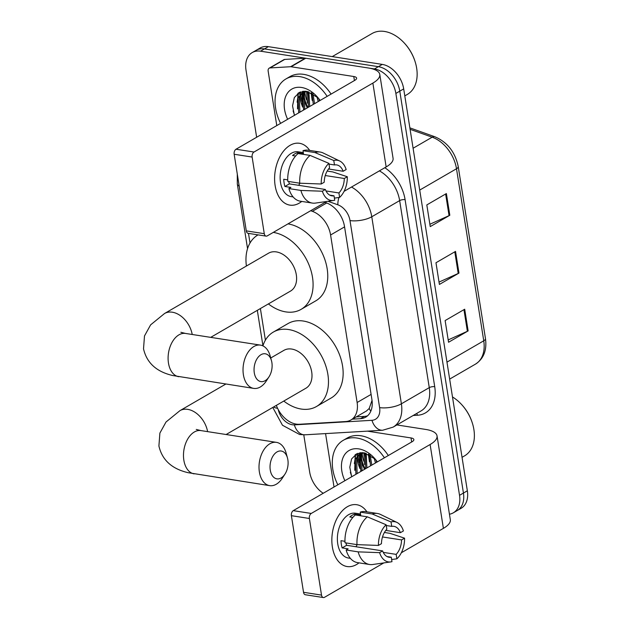 <?xml version="1.0" encoding="UTF-8"?>
<svg xmlns="http://www.w3.org/2000/svg" width="629" height="629" viewBox="0 0 629 629"><rect width="100%" height="100%" fill="white"/><g stroke="black" fill="none" stroke-linecap="round" stroke-linejoin="round"><path stroke-width="0.94" d="M276.335 405.383A23.462 16.212 -120.1 0 0 299.302 424.268L345.643 421.548A23.462 16.212 -120.1 0 0 350.911 419.999L366.479 410.973L369.199 408.473L371.998 400.5M350.911 419.999A23.462 16.212 -120.1 0 0 357.123 402.505L330.587 234.987A23.462 16.212 -120.1 0 0 312.346 211.313L310.671 210.715M248.486 233.383L250.012 243.014M260.39 308.556L265.399 340.163M359.874 468.495A31.285 21.614 59.9 0 1 357.107 457.22A31.285 21.614 59.9 0 0 359.874 468.495M357.02 456.041A31.285 21.614 59.9 0 1 356.981 453.658A31.285 21.614 59.9 0 0 357.02 456.041M302.628 107.072A31.285 21.614 59.9 0 1 299.86 95.797A31.285 21.614 59.9 0 0 302.628 107.072M299.774 94.617A31.285 21.614 59.9 0 1 299.734 92.235A31.285 21.614 59.9 0 0 299.774 94.617M256.648 137.264L246.002 70.071A23.462 16.212 59.9 0 1 252.213 52.577A23.462 16.212 59.9 0 1 260.555 51.193L374.452 68.938A23.462 16.212 59.9 0 1 395.869 93.43L459.524 495.33A23.462 16.212 59.9 0 1 453.312 512.824A23.462 16.212 59.9 0 1 449.436 514.215M323.212 493.285A23.462 16.212 59.9 0 1 309.657 471.978L303.776 434.843M252.213 52.577L260.044 48.04A23.462 16.212 59.9 0 1 268.379 46.656L382.275 64.402L378.367 66.674A23.462 16.212 59.9 0 1 399.785 91.158L463.439 493.065A23.462 16.212 59.9 0 1 457.228 510.559A23.462 16.212 59.9 0 0 463.439 493.065L399.785 91.158A23.462 16.212 59.9 0 0 378.367 66.674L264.463 48.92L378.367 66.674L374.452 68.938M256.129 50.312A23.462 16.212 59.9 0 1 264.463 48.92A23.462 16.212 59.9 0 0 256.129 50.312M365.032 469.03A31.285 21.614 59.9 0 1 361.18 456.426A31.285 21.614 59.9 0 0 365.032 469.03M360.991 454.665A31.285 21.614 59.9 0 1 360.897 452.738A31.285 21.614 59.9 0 0 360.991 454.665M307.785 107.606A31.285 21.614 59.9 0 1 303.933 95.003A31.285 21.614 59.9 0 0 307.785 107.606M303.752 93.241A31.285 21.614 59.9 0 1 303.65 91.315A31.285 21.614 59.9 0 0 303.752 93.241M352.366 419.158L360.448 418.686A23.462 16.212 -120.1 0 0 365.716 417.137A23.462 16.212 -120.1 0 0 371.928 399.643L344.503 226.487A23.462 16.212 -120.1 0 0 326.254 202.813L325.044 202.381M367.556 415.8A23.462 16.212 59.9 0 1 364.364 416.414L356.281 416.885M300.709 91.842A31.285 21.614 -120.1 0 0 300.733 93.477M300.764 94.24A31.285 21.614 -120.1 0 0 301.896 101.324M304.515 108.613A31.285 21.614 -120.1 0 0 304.853 109.304M357.956 453.265A31.285 21.614 -120.1 0 0 357.972 454.901M358.011 455.663A31.285 21.614 -120.1 0 0 359.143 462.74M361.761 470.028A31.285 21.614 -120.1 0 0 362.092 470.728M307.943 107.52A37.543 25.938 59.9 0 1 305.293 101.253A37.543 25.938 59.9 0 0 307.943 107.52M365.182 468.935A37.543 25.938 59.9 0 1 362.54 462.677A37.543 25.938 59.9 0 0 365.182 468.935M382.275 64.402A23.462 16.212 59.9 0 1 403.692 88.893L467.347 490.793A23.462 16.212 59.9 0 1 461.136 508.287L453.312 512.824M449.814 215.26L430.244 226.605L426.816 204.92L446.378 193.567L449.814 215.26A6.259 2.209 -9 0 1 449.059 215.637L445.631 193.999M468.133 330.909L448.563 342.255L445.128 320.57L464.697 309.224L468.133 330.909A6.259 2.209 -9 0 1 467.378 331.294L463.95 309.657M458.973 273.08L439.404 284.434L435.976 262.749L455.538 251.396L458.973 273.08A6.259 2.209 -9 0 1 458.219 273.466L454.791 251.828M439.034 282.083L458.219 273.466M448.194 339.912L467.378 331.294M429.874 224.254L449.059 215.637M275.125 185.555A31.285 19.743 -81.1 0 1 285.432 148.987A31.285 19.743 -81.1 0 1 309.688 150.425A31.285 19.743 -81.1 0 0 299.514 143.294A31.285 19.743 -81.1 0 0 275.125 185.555A31.285 19.743 -81.1 0 0 301.747 201.429A31.285 19.743 -81.1 0 1 289.875 205.117A31.285 19.743 -81.1 0 1 275.125 185.555M276.776 125.588L268.151 71.101A3.908 2.705 -120.1 0 1 269.181 68.184L283.86 59.676A3.908 2.705 59.9 0 1 284.733 59.417L305.262 58.214A3.908 2.705 59.9 0 1 305.773 58.238L368.452 68.011A31.285 11.031 171 0 1 379.79 74.458A31.285 11.031 171 0 1 372.871 83.091L254.006 152.029A3.908 2.469 98.9 0 0 252.135 157.061L234.153 154.254A3.908 2.469 -81.1 0 1 236.024 149.222L354.882 80.292A7.823 2.76 -9 0 0 356.612 78.13A7.823 2.76 -9 0 0 353.781 76.518L291.101 66.753A3.908 2.705 -120.1 0 0 290.59 66.721L270.061 67.932A3.908 2.705 -120.1 0 0 269.181 68.184M379.79 74.458L393.07 158.311A31.285 11.031 171 0 1 386.151 166.944L344.094 191.334M264.274 233.681A3.908 2.469 98.9 0 0 266.114 236.127L248.133 233.328A3.908 2.469 -81.1 0 1 246.285 230.882L264.274 233.681L252.135 157.061M266.114 236.127A3.908 2.469 98.9 0 0 267.286 235.875L326.593 201.484M246.285 230.882L234.153 154.254M321.207 183.998L324.21 182.253A15.639 9.875 -81.1 0 1 329.596 167.794L328.888 163.351A20.332 12.832 -81.1 0 0 321.207 183.998L299.742 183.212L287.76 181.341A25.813 16.291 -81.1 0 1 298.107 153.547L310.097 155.41L328.888 163.351M329.006 164.106L334.486 164.955A15.639 9.875 -81.1 0 1 336.664 164.916A15.639 9.875 -81.1 0 1 343.159 171.269L328.55 168.989M329.785 195.132L334.03 195.792L334.73 200.234A20.332 12.832 -81.1 0 1 333.59 200.478L315.428 203.088A25.813 16.291 -81.1 0 1 312.298 203.073L300.308 201.201A25.813 16.291 -81.1 0 1 288.9 188.574L290.881 187.418L284.89 186.483A22.683 14.318 -81.1 0 1 284.104 182.992A22.683 14.318 -81.1 0 1 283.742 179.257L287.712 179.878M293.114 196.916L291.203 196.618A22.683 14.318 -81.1 0 1 280.51 182.434A22.683 14.318 -81.1 0 1 298.185 151.793L303.296 152.595M334.486 164.955L333.779 160.513L314.987 152.572L302.997 150.708L303.461 153.633L297.462 152.705A22.683 14.318 -81.1 0 0 292.571 155.536L295.614 156.016M302.997 150.708A25.813 16.291 -81.1 0 1 308.257 150.197L320.247 152.069A25.813 16.291 -81.1 0 1 323.227 153.012L339.739 161.024A20.332 12.832 -81.1 0 1 346.162 169.523L343.159 171.269M314.987 152.572A25.813 16.291 -81.1 0 1 320.247 152.069M325.264 175.53L344.299 178.494L347.31 176.749L332.804 171.929L327.166 171.057M312.298 203.073A25.813 16.291 -81.1 0 1 300.89 190.438L322.347 191.224L325.358 189.478L289.387 183.88A15.639 9.875 98.9 0 1 288.703 181.49M288.9 188.574L300.89 190.438M333.779 160.513A20.332 12.832 -81.1 0 1 339.739 161.024M347.31 176.749A20.332 12.832 -81.1 0 1 339.621 197.396L338.921 192.954L325.987 190.941M334.4 198.111L339.621 197.396M333.59 200.478A20.332 12.832 -81.1 0 1 322.347 191.224M344.299 178.494A15.639 9.875 -81.1 0 1 338.921 192.954M334.03 195.792A15.639 9.875 -81.1 0 1 331.845 195.831A15.639 9.875 -81.1 0 1 325.358 189.478M299.742 183.212A25.813 16.291 -81.1 0 1 310.097 155.41M300.002 183.22A15.639 9.875 -81.1 0 1 298.602 185.311M284.89 186.483L289.387 183.88M297.659 153.924L297.462 152.705M332.246 56.602L372.03 33.534A35.193 24.319 59.9 0 1 384.531 31.45A35.193 24.319 59.9 0 1 404.589 43.354A35.193 24.319 59.9 0 1 414.991 61.288A35.193 24.319 59.9 0 1 407.34 94.421L404.801 95.899M306.575 99.869A35.193 24.319 59.9 0 1 304.9 92.66M304.774 91.645A35.193 24.319 59.9 0 1 304.719 91.221M280.589 123.378A39.108 27.016 59.9 0 1 285.936 78.947A39.108 27.016 59.9 0 1 299.829 76.628A39.108 27.016 59.9 0 1 327.159 96.371M285.936 78.947L289.851 76.675A39.108 27.016 59.9 0 1 303.744 74.364A39.108 27.016 59.9 0 1 331.074 94.098M317.975 97.684L306.991 91.433L299.514 92.337L294.333 97.55L292.548 105.853L294.427 115.351M287.634 119.29A27.377 18.909 59.9 0 1 301.55 87.47A27.377 18.909 59.9 0 1 317.142 96.732A27.377 18.909 59.9 0 1 320.114 100.459M303.752 91.244L299.357 96.952L299.891 112.182M303.744 91.244L298.13 97.66L298.673 112.89M305.749 91.268L304.247 94.114L304.782 109.344M305.096 91.229L303.021 94.822L303.563 110.059M308.918 91.897L309.672 106.513M308.045 91.653L308.454 107.221M312.943 93.697L314.571 103.675M311.835 93.092L313.344 104.383M318.722 98.596L319.461 100.837M316.906 96.646L318.235 101.544M404.589 43.354L404.903 43.7A33.628 23.234 59.9 0 1 414.841 60.84L414.991 61.288M316.827 96.575L317.071 97.542M311.135 92.754L312.181 100.381M306.614 91.37L307.29 103.219M302.455 91.402L302.203 92.18M302.077 92.636L302.4 106.049M297.91 93.296L297.509 108.888M311.756 93.053L311.772 93.658M307.149 91.464L306.881 96.496M302.974 91.315L302.84 91.748M302.769 91.991L301.991 99.335M298.555 92.864L297.1 102.173M293.098 110.877L294.561 115.28M254.281 372.8A14.082 8.885 98.9 0 0 268.96 376.897A14.082 8.885 98.9 0 0 271.885 362.587A14.082 8.885 98.9 0 0 271.484 360.716A14.082 8.885 98.9 0 0 260.375 355.094A14.082 8.885 98.9 0 0 254.281 372.8M268.96 376.897L266.24 381.072A21.897 13.822 -81.1 0 1 253.715 388.4A21.897 13.822 -81.1 0 1 243.392 374.703A21.897 13.822 -81.1 0 1 260.461 345.117A21.897 13.822 -81.1 0 1 270.156 355.904L271.484 360.716M210.715 337.364L290.512 291.085A21.897 15.127 -120.1 0 0 294.962 269.574A21.897 15.127 -120.1 0 0 276.32 251.899A21.897 15.127 -120.1 0 0 268.536 253.196L164.546 313.509L150.63 324.847L144.497 335.933L143.522 348.828C146.73 362.878 156.487 371.786 172.81 375.544L253.715 388.4M273.293 232.392A43.016 29.72 59.9 0 1 309.861 267.128A43.016 29.72 59.9 0 1 301.11 309.35A43.016 29.72 59.9 0 1 285.825 311.898A43.016 29.72 59.9 0 1 268.386 303.917M246.411 266.028A43.016 29.72 59.9 0 1 257.945 234.931A43.016 29.72 59.9 0 1 258.047 234.869L257.945 234.931M287.964 223.885A43.016 29.72 59.9 0 1 324.533 258.621A43.016 29.72 59.9 0 1 315.782 300.843L301.11 309.35M270.266 470.044A14.082 8.885 98.9 0 0 284.953 474.14A14.082 8.885 98.9 0 0 287.87 459.83A14.082 8.885 98.9 0 0 287.469 457.959A14.082 8.885 98.9 0 0 276.359 452.337A14.082 8.885 98.9 0 0 270.266 470.044M284.953 474.14L282.224 478.315A21.897 13.822 -81.1 0 1 269.699 485.643A21.897 13.822 -81.1 0 1 259.376 471.947A21.897 13.822 -81.1 0 1 276.446 442.36A21.897 13.822 -81.1 0 1 286.148 453.147L287.469 457.959M226.102 434.521L305.898 388.235A21.897 15.127 -120.1 0 0 310.349 366.723A21.897 15.127 -120.1 0 0 291.707 349.056A21.897 15.127 -120.1 0 0 283.923 350.345L270.737 357.995M262.914 345.879A43.016 29.72 59.9 0 1 273.332 332.081A43.016 29.72 59.9 0 1 288.617 329.533A43.016 29.72 59.9 0 1 325.232 364.246A43.016 29.72 59.9 0 1 316.497 406.507A43.016 29.72 59.9 0 1 301.212 409.047A43.016 29.72 59.9 0 1 283.773 401.066M273.332 332.081L288.003 323.573A43.016 29.72 59.9 0 1 303.288 321.026A43.016 29.72 59.9 0 1 339.904 355.731A43.016 29.72 59.9 0 1 331.168 397.992L316.497 406.507M332.371 546.978A31.285 19.743 -81.1 0 1 342.671 510.41A31.285 19.743 -81.1 0 1 366.935 511.849A31.285 19.743 -81.1 0 0 356.753 504.717A31.285 19.743 -81.1 0 0 332.371 546.978A31.285 19.743 -81.1 0 0 358.986 562.853A31.285 19.743 -81.1 0 1 347.122 566.54A31.285 19.743 -81.1 0 1 332.371 546.978M334.023 487.011L325.563 433.601M396.883 424.937L425.699 429.434A31.285 11.031 171 0 1 437.037 435.881A31.285 11.031 171 0 1 430.11 444.514L311.253 513.453A3.908 2.469 98.9 0 0 309.382 518.485L291.392 515.678A3.908 2.469 -81.1 0 1 293.271 510.646L412.129 441.715A7.823 2.76 -9 0 0 413.858 439.553A7.823 2.76 -9 0 0 411.028 437.941L367.399 431.14M437.037 435.881L450.317 519.735A31.285 11.031 171 0 1 443.39 528.368L401.341 552.757M321.513 595.105A3.908 2.469 98.9 0 0 323.361 597.55L305.372 594.751A3.908 2.469 -81.1 0 1 303.532 592.298L321.513 595.105L309.382 518.485M323.361 597.55A3.908 2.469 98.9 0 0 324.533 597.298L383.839 562.9M303.532 592.298L291.392 515.678M378.446 545.422L381.457 543.676A15.639 9.875 -81.1 0 1 386.835 529.217L386.135 524.775A20.332 12.832 -81.1 0 0 378.446 545.422L356.989 544.635L344.999 542.764A25.813 16.291 -81.1 0 1 355.346 514.962L367.336 516.834L386.135 524.775M386.253 525.529L391.733 526.379A15.639 9.875 -81.1 0 1 393.911 526.339A15.639 9.875 -81.1 0 1 400.398 532.692L385.797 530.412M387.024 556.555L391.269 557.215L391.977 561.658A20.332 12.832 -81.1 0 1 390.837 561.901L372.667 564.512A25.813 16.291 -81.1 0 1 369.545 564.496L357.555 562.625A25.813 16.291 -81.1 0 1 346.147 549.99L348.128 548.842L342.137 547.906A22.683 14.318 -81.1 0 1 341.35 544.415A22.683 14.318 -81.1 0 1 340.989 540.681L344.951 541.302M350.353 558.34L348.442 558.041A22.683 14.318 -81.1 0 1 337.749 543.857A22.683 14.318 -81.1 0 1 355.432 513.217L360.535 514.019M391.733 526.379L391.026 521.936L372.226 513.995L360.236 512.132L360.7 515.057L354.709 514.121A22.683 14.318 -81.1 0 0 349.818 516.959L352.861 517.431M360.236 512.132A25.813 16.291 -81.1 0 1 365.504 511.621L377.494 513.492A25.813 16.291 -81.1 0 1 380.474 514.436L396.985 522.447A20.332 12.832 -81.1 0 1 403.409 530.947L400.398 532.692M372.226 513.995A25.813 16.291 -81.1 0 1 377.494 513.492M382.503 536.954L401.546 539.918L404.557 538.172L390.043 533.353L384.413 532.48M369.545 564.496A25.813 16.291 -81.1 0 1 358.137 551.861L379.594 552.647L382.605 550.902L346.634 545.296A15.639 9.875 98.9 0 1 345.942 542.913M346.147 549.99L358.137 551.861M391.026 521.936A20.332 12.832 -81.1 0 1 396.985 522.447M404.557 538.172A20.332 12.832 -81.1 0 1 396.868 558.819L396.16 554.377L383.234 552.364M391.639 559.535L396.868 558.819M390.837 561.901A20.332 12.832 -81.1 0 1 379.594 552.647M401.546 539.918A15.639 9.875 -81.1 0 1 396.16 554.377M391.269 557.215A15.639 9.875 -81.1 0 1 389.092 557.255A15.639 9.875 -81.1 0 1 382.605 550.902M356.989 544.635A25.813 16.291 -81.1 0 1 367.336 516.834M357.241 544.643A15.639 9.875 -81.1 0 1 355.841 546.735M342.137 547.906L346.634 545.296M354.905 515.348L354.709 514.121M363.821 461.285A35.193 24.319 59.9 0 1 362.147 454.083M362.013 453.069A35.193 24.319 59.9 0 1 361.966 452.644M337.836 484.802A39.108 27.016 59.9 0 1 343.182 440.363A39.108 27.016 59.9 0 1 357.075 438.051A39.108 27.016 59.9 0 1 384.405 457.794M343.182 440.363L347.09 438.099A39.108 27.016 59.9 0 1 360.991 435.779A39.108 27.016 59.9 0 1 388.313 455.522M375.222 459.107L364.238 452.856L356.753 453.761L351.572 458.973L349.787 467.268L351.674 476.774M344.881 480.713A27.377 18.909 59.9 0 1 358.789 448.894A27.377 18.909 59.9 0 1 374.389 458.148A27.377 18.909 59.9 0 1 377.353 461.883M360.999 452.668L356.596 458.376L357.138 473.606M360.983 452.668L355.377 459.084L355.912 474.313M362.996 452.691L361.486 455.538L362.029 470.767M362.343 452.652L360.268 456.245L360.802 471.475M366.157 453.32L366.919 467.929M365.292 453.077L365.701 468.644M370.182 455.121L371.81 465.098M369.081 454.515L370.591 465.806M375.969 460.019L376.7 462.26M374.145 458.069L375.482 462.968M452.487 396.954A35.193 24.319 59.9 0 1 461.828 404.777A35.193 24.319 59.9 0 1 472.23 422.712A35.193 24.319 59.9 0 1 464.587 455.844L462.048 457.322M461.828 404.777L462.142 405.123A33.628 23.234 59.9 0 1 472.088 422.263L472.23 422.712M374.066 457.998L374.318 458.966M368.382 454.177L369.427 461.804M363.861 452.794L364.529 464.634M359.694 452.817L359.45 453.603M359.324 454.059L359.639 467.473M355.157 454.712L354.748 470.311M368.995 454.476L369.019 455.081M364.395 452.888L364.128 457.92M360.213 452.738L360.079 453.171M360.016 453.415L359.238 460.758M355.794 454.287L354.347 463.597M350.337 472.293L351.8 476.703M370.796 411.232A23.462 16.016 -93.4 0 1 369.199 408.473M326.71 202.986L312.346 211.313M344.566 226.88L330.587 234.987M371.094 394.407L357.123 402.505M237.29 174.076L237.322 184.014A15.639 5.519 -9 0 0 239.201 186.129M278.246 409.613A15.639 10.811 -120.1 0 0 292.296 424.756A15.639 10.811 -120.1 0 0 294.341 424.866L371.967 420.306A15.639 10.811 -120.1 0 0 379.617 407.608L349.999 220.575A15.639 10.811 -120.1 0 0 337.836 204.795L327.976 201.28M272.782 407.443L282.468 425.243L299.671 434.537L305.041 434.804A15.639 10.677 -93.4 0 1 294.341 424.866M384.814 167.715A35.193 24.319 59.9 0 1 405.092 199.652L434.718 386.686A35.193 24.319 59.9 0 1 417.499 415.242L413.167 415.494M395.869 93.43L403.692 88.893M260.555 51.193L268.379 46.656M459.524 495.33L467.347 490.793M351.501 187.041A31.285 21.614 59.9 0 1 371.77 216.769L399.651 200.604A31.285 21.614 -120.1 0 0 379.381 170.868M349.999 220.575A15.639 5.519 -9 0 0 371.77 216.769L401.388 403.802L429.269 387.637L399.651 200.604A3.908 1.376 171 0 1 405.092 199.652M379.617 407.608A15.639 5.519 -9 0 0 401.388 403.802A31.285 21.614 59.9 0 1 393.109 427.13L420.99 410.957A31.285 21.614 -120.1 0 0 429.269 387.637A3.908 1.376 171 0 1 434.718 386.686M417.499 415.242A3.908 2.673 86.6 0 0 416.555 413.528M305.041 434.804L382.668 430.244A15.639 10.677 -93.4 0 1 371.967 420.306M337.836 204.795A15.639 8.767 -70.4 0 1 338.929 197.49M273.623 406.955A15.639 5.519 -9 0 0 277.609 408.363M364.364 416.414L360.448 418.686M419.724 190.076L456.497 168.753A7.823 2.76 -9 0 0 458.226 166.591L485.478 338.654A7.823 2.76 171 0 1 483.748 340.808L456.497 168.753A31.285 21.614 -120.1 0 0 432.17 137.185A7.823 4.379 -70.4 0 1 434.883 136.776C447.423 142.178 455.207 152.116 458.226 166.591M485.478 338.654C487.011 350.267 483.677 358.766 475.461 364.136A31.285 21.614 -120.1 0 0 483.748 340.808L446.975 362.139M413.096 148.247L432.17 137.185L410.1 129.322M386.151 166.944L372.871 83.091M354.418 80.559L353.781 76.518M305.773 58.238L291.101 66.753M236.024 149.222L254.006 152.029M290.59 66.721L305.262 58.214M284.733 59.417L270.061 67.932M307.298 107.889A31.285 21.614 59.9 0 1 303.587 96.284M303.312 94.13A31.285 21.614 59.9 0 1 303.162 91.669M192.222 334.486A21.897 15.127 -120.1 0 0 172.33 312.212A21.897 15.127 -120.1 0 0 164.546 313.509M180.877 332.285L185.531 333.441A21.897 13.822 98.9 0 0 168.462 363.019A21.897 13.822 98.9 0 0 178.785 376.716M207.609 431.636A21.897 15.127 -120.1 0 0 187.717 409.361A21.897 15.127 -120.1 0 0 179.933 410.658L166.017 422.004L159.884 433.09L158.909 445.977C162.117 460.027 171.874 468.935 188.197 472.701L269.699 485.643M196.264 429.434L200.918 430.59A21.897 13.822 98.9 0 0 183.849 460.176A21.897 13.822 98.9 0 0 194.172 473.865M443.39 528.368L430.11 444.514M411.665 441.983L411.028 437.941M293.271 510.646L311.253 513.453M364.537 469.313A31.285 21.614 59.9 0 1 360.834 457.708M360.559 455.545A31.285 21.614 59.9 0 1 360.409 453.092M382.668 430.244L393.109 427.13M237.322 184.014L247.551 248.636M257.324 310.333L262.938 345.785M409.864 127.86L434.883 136.776M475.461 364.136L449.656 379.098M303.154 91.559L303.697 91.244M185.531 333.441L260.461 345.117M225.819 384.052L179.933 410.658M200.918 430.59L276.446 442.36M360.393 452.982L360.936 452.668"/></g></svg>
